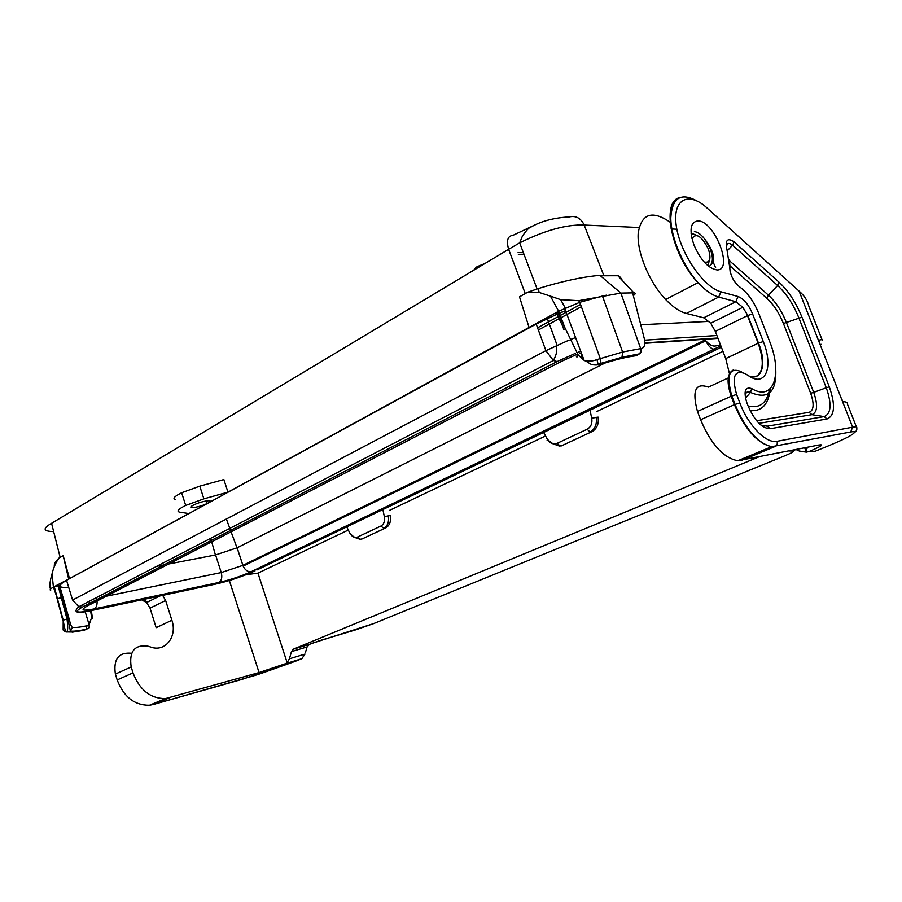 <?xml version="1.0" encoding="UTF-8"?>
<svg xmlns="http://www.w3.org/2000/svg" width="902" height="902" viewBox="0 0 902 902"><rect width="100%" height="100%" fill="white"/><g stroke="black" fill="none" stroke-linecap="round" stroke-linejoin="round"><path stroke-width="1.35" d="M600.969 363.348L621.997 357.248L638.774 353.979C640.645 352.761 641.266 350.957 640.657 348.555L620.858 293.094L578.723 300.67L560.706 299.678L550.434 296.127L558.654 311.258L579.76 302.317L600.247 358.489L600.969 363.348L598.127 364.318L601.206 364.149M578.723 300.67L579.76 302.317L602.435 296.036L622.628 352.017L596.977 359.594L598.127 364.318L596.075 365.006C589.186 364.972 590.46 362.987 584.124 360.36L584.124 360.36C588.081 361.601 592.366 361.341 596.977 359.594M599.345 364.712L601.555 364.036C615.57 359.548 627.003 356.752 635.876 355.659L634.298 355.974M638.774 353.979L635.876 355.659L638.954 354.125M577.133 356.933C575.871 356.955 576.231 356.324 578.216 355.027L564.776 327.437L558.654 311.258L227.969 492.142L223.865 479.537L227.969 492.142L203.886 498.851L185.699 505.436C178.224 509.134 176.217 511.378 179.69 512.167L188.755 513.542L69.488 578.633L63.185 555.688L59.216 557.943C55.947 562.104 53.556 567.437 52.012 573.965L53.421 587.101C50.411 588.769 49.475 589.874 50.636 590.415M529.057 327.415L519.496 296.826L527.647 292.225L538.359 288.561C562.149 281.232 582.669 276.824 599.909 275.335L620.858 293.094L632.618 292.879L632.843 293.77M644.569 339.896L644.276 338.543C645.528 344.474 644.513 347.8 641.221 348.522C641.829 350.912 641.209 352.716 639.338 353.934M581.26 355.659L583.571 358.861M561.675 445.723L562.431 445.441M606.55 295.157L602.435 296.036M641.221 348.522L622.628 352.017L621.997 357.248M578.216 355.027L584.124 360.36L564.618 308.258M203.886 498.851L199.782 486.155L223.865 479.537M639.044 227.507L584.203 225.049C566.456 224.361 544.955 230.292 519.676 242.841L522.371 236.211C526.137 230.641 528.82 227.699 530.421 227.372C540.67 221.272 553.681 217.777 569.466 216.886C575.995 215.477 580.911 218.194 584.203 225.049L603.9 275.764L617.87 275.741C619.212 275.832 620.756 277.489 622.527 280.736M617.87 275.741L633.869 292.857C635.572 292.891 635.662 293.601 634.14 294.977L633.328 295.676M603.9 275.764L599.909 275.335M633.869 292.857L632.618 292.879L644.276 338.543M527.072 292.53L539.114 292.44L550.434 296.127M537.096 288.967L519.665 242.841L508.627 249.302L525.246 293.556M533.533 225.601L513.08 235.275C507.691 235.896 506.202 240.575 508.627 249.302L51.572 523.295L60.152 557.402M382.876 509.562L384.353 516.688C385.03 521.176 383.891 524.299 380.937 526.046L383.733 528.335C387.68 526.013 389.202 521.852 388.311 515.865L390.386 515.572M563.66 328.328L556.737 313.524C555.474 313.479 555.722 312.938 557.504 311.889L564.776 327.437C563.096 328.644 562.882 329.253 564.111 329.275M565.52 310.671L560.74 312.532M199.782 486.155L181.629 492.763C174.176 496.495 172.203 498.806 175.687 499.685M362.266 538.866L362.852 538.607M361.747 539.092L385.661 527.952C389.608 525.629 391.175 521.469 390.363 515.482M561.033 446.039L591.859 431.697C596.944 428.777 599.029 423.917 598.127 417.119L598.173 417.344M590.021 410.218L591.735 418.291C592.479 423.388 590.945 427.041 587.134 429.239L590.032 431.968C595.106 429.048 597.158 424.177 596.177 417.378L598.127 417.119M86.998 629.044L84.044 630.239M709.209 260.746L708.138 265.594M192.949 505.368C185.553 509.303 198.891 507.555 206.953 503.575L208.091 503C215.555 499.099 202.454 500.7 194.178 504.748L192.949 505.368M68.665 587.247C57.908 588.093 57.198 585.781 66.545 580.324L536.205 324.066L557.053 314.2M559.409 313.231L565.588 310.829M68.721 587.405C64.2 587.878 61.302 587.754 60.017 587.01M83.39 630.374L73.085 632.077L66.601 631.885C65.282 632.956 63.771 624.128 63.208 620.136L63.151 629.991L66.861 631.806C67.898 630.554 67.954 626.304 67.019 619.043L63.208 620.136L57.446 598.725L61.28 597.665L67.019 619.043L69.048 618.603L59.566 585.443L54.007 586.785L69.488 578.633M70.446 631.017L72.408 627.307C74.742 627.803 79.613 627.296 86.998 625.774L89.118 624.725L85.205 611.736M58.269 585.398L67.808 618.873L70.435 631.017C72.961 631.524 78.181 630.949 86.096 629.303L86.998 625.774M50.456 588.972C49.384 586.12 49.903 581.113 52.012 573.965M59.182 557.966L58.98 558.09C55.304 561.54 53.782 564.314 54.424 566.422M68.62 578.802L63.185 555.688M54.255 586.65L57.446 598.725L53.421 587.101L54.007 586.785L62.779 620.283M69.048 618.603C70.356 624.094 71.472 626.991 72.408 627.307M83.818 630.272L89.163 627.848L89.118 624.725L91.609 617.554L90.617 610.733M53.658 531.594C43.059 531.334 42.36 528.572 51.572 523.295M70.435 631.017L66.962 632.043M524.186 254.792L518.346 254.691M476.515 268.548L476.098 267.398L477.181 266.642L485.005 263.463M476.098 267.398L473.685 270.239M523.397 252.695L518.075 252.594M168.753 563.987L215.578 554.955L237.158 547.785L243.145 566.106C245.107 570.154 247.779 572.015 251.162 571.688L720.856 345.849M163.871 564.934L156.734 566.309M605.084 362.987L237.158 547.785M796.094 449.568L799.296 451.023L806.354 452.139L809.714 451.259C821.508 446.186 824.541 444.111 818.779 445.024L737.78 460.764C723.415 457.889 711.024 444.224 700.595 419.757L734.408 404.682L731.184 396.249L697.46 411.459L700.595 419.757M728.241 377.961L708.363 387.127C695.498 382.471 691.868 390.577 697.46 411.459M729.459 373.653L725.727 358.579L715.32 331.384L747.487 315.644L758.165 343.245L725.727 358.579M679.499 197.639C660.647 201.992 671.81 255.593 698.047 282.653C705.308 290.421 712.197 295.225 718.691 297.062L686.366 313.445L703.707 317.786L710.72 323.198L715.32 331.384M686.366 313.445C679.792 311.742 672.892 307.097 665.642 299.52C649.079 282.134 636.654 251.861 638.221 232.941C641.548 213.548 652.18 209.952 670.107 222.174M246.19 574.709L257.949 573.142L348.296 530.049M389.405 510.431L545.552 435.948M597.011 411.413L722.964 351.329M822.038 339.682L808.835 306.139C807.549 300.591 804.302 295.585 799.093 291.12L797.289 289.497M162.687 595.376L165.641 600.506L150.036 608.14L146.586 602.536L141.738 599.83M131.636 653.273C118.681 652.033 113.269 658.967 115.377 674.076L131.185 666.939C128.997 651.639 134.421 644.659 147.466 646.012L151.04 647.151C165.562 652.304 177.525 636.338 171.876 620.249L165.641 600.506M131.185 666.939L133.011 672.858L117.181 679.916C123.732 696.953 134.499 705.387 149.473 705.251L153.216 704.541L149.473 705.251L165.517 698.576C150.499 698.667 139.663 690.086 133.011 672.858M301.911 658.618L305.011 654.074L289.418 658.798L287.14 662.654L285.336 663.748L259.066 672.554L165.517 698.576M307.932 645.46L307.075 646.926L309.476 644.344L319.815 640.589L355.715 629.844L373.935 623.474M758.356 457.122L293.432 649.147L309.792 644.208M289.418 658.798L291.459 651.616L307.075 646.926L305.53 652.259M291.459 651.616L293.432 649.147M807.459 447.606L806.298 449.782M815.16 451.237L806.196 451.744M822.274 340.279C822.838 339.535 821.823 339.479 819.208 340.099L820.076 344.463L799.093 291.12L705.477 206.592M741.185 460.572L775.032 446.524C777.039 445.43 777.704 443.694 777.028 441.315L852.615 427.187C855.919 426.59 857.261 426.714 856.663 427.593C857.25 429.735 856.505 431.303 854.419 432.283C854.961 431.506 853.72 431.404 850.699 431.979L852.615 427.187L820.234 344.868M691.079 233.359L695.87 235.196M819.208 340.099L819.58 342.963M840.912 397.432L842.073 399.766M856.381 426.872L847.384 404.028C847.711 402.664 846.392 401.875 843.438 401.683M592.422 431.415L561.912 445.678L560.052 445.971L557.177 443.31C553.253 444.742 550.006 443.412 547.424 439.319L547.424 439.319C554.099 446.208 558 444.291 559.172 446.321M538.359 329.985L559.172 318.722M561.089 317.684L581.362 306.703L561.067 317.639M537.569 327.809L558.191 316.613M560.255 315.486L574.98 307.492M575.916 306.984L580.55 304.47M709.152 321.383L640.758 324.743M226.379 519.022L230.585 530.432L226.357 519.033M231.104 531.819L237.012 547.864L231.07 531.83M712.354 260.328L715.636 267.725M676.838 229.209L671.02 228.95M384.353 516.688L388.311 515.865M386.315 527.602L362.3 538.866L360.372 539.249L357.587 537.006C354.52 538.088 351.927 536.78 349.818 533.082L349.818 533.082C355.332 539.396 358.263 537.885 359.808 539.475M350.292 533.95L346.74 526.892M342.219 517.849L341.847 517.094L342.23 517.838M547.086 440.638L547.401 439.33L543.669 432.441M538.167 422.407L537.705 421.572L538.19 422.395M587.134 429.239L557.177 443.31M587.315 397.376L587.529 398.368M591.735 418.291L596.177 417.378M692.003 238.737C696.04 232.423 701.497 235.839 708.374 249.008C711.419 258.874 710.021 263.204 704.158 262.008M380.937 526.046L357.587 537.006M380.52 498.231L380.712 499.099M215.42 554.989L211.688 541.831M211.282 540.411L210.685 538.314M256.89 569.985L719.379 348.172M89.535 603.37L89.242 601.33M91.609 617.554L92.455 618.298M92.354 617.588L91.328 610.564M61.28 597.665L58.044 585.443M73.242 632.02L67.165 631.975M66.94 632.043L64.696 631.704M86.874 629.089L72.183 632.167M478.342 267.454L477.925 266.304M575.431 353.325L557.154 361.544L553.377 360.496L545.89 350.664L569.162 340.054M570.65 339.456L575.6 337.573M557.154 361.544L82.499 607.012L78.801 606.742L72.588 600.056L545.89 350.664L536.205 324.066M83.818 604.802L81.744 605.219M72.588 600.056L66.545 580.324M721.363 347.18L717.8 348.939M90.2 604.52L87.336 605.997C79.906 610.248 82.206 611.229 94.236 608.918L218.836 582.478C230.438 579.783 241.217 576.186 251.162 571.688M87.336 605.997L561.833 361.183L576.096 354.734M644.84 342.895L717.857 338.002M716.898 335.51L644.614 340.167M577.077 352.682L580.73 351.295M89.794 610.891L91.057 610.541C76.32 613.383 73.468 612.21 82.499 607.012M91.057 610.541L214.36 584.383M255.029 570.876C242.897 576.355 229.762 580.753 215.612 584.034M215.578 554.955L221.249 572.567L242.875 565.362L706.683 339.152M96.311 597.654L96.491 598.229L94.473 598.612M218.836 582.478C221.621 580.606 222.433 577.303 221.249 572.567L106.289 596.211M705.15 339.253L705.759 340.787C708.374 346.165 711.238 348.984 714.339 349.209M564.393 359.898L561.833 361.183M97.044 600.98C97.315 604.938 96.379 607.587 94.236 608.918M850.699 431.979L771.684 446.682C757.5 443.57 745.075 429.566 734.408 404.682L739.832 402.867L736.607 394.445L731.184 396.249C726.482 382.189 727.159 373.451 733.213 370.023M728.061 382.042L728.715 381.749M756.327 376.371C763.588 371.613 764.197 360.563 758.165 343.245L763.295 341.554C773.6 366.708 765.73 387.454 748.987 376.033L745.323 373.687C734.521 369.538 731.623 376.461 736.607 394.445M703.707 317.786L735.84 301.719L742.831 307.3L747.803 315.486L758.492 343.098C767.004 363.416 762.145 381.456 748.897 375.987M150.16 608.523L156.17 627.668L171.876 620.249M259.066 672.554L229.333 580.493M169.272 697.877L153.216 704.541L255.187 675.35M115.467 674.335L117.26 680.176M285.336 663.748L301.493 658.821L296.386 660.884L242.288 679.296M261.377 673.354L255.243 675.339M242.525 679.229L152.957 704.609M143.621 599.435L147.094 602.288M784.052 456.119L783.579 456.311C791.494 453.029 794.718 451.259 793.253 451L789.261 450.932M793.253 451L795.35 449.715M783.579 456.311L373.372 623.699M809.714 451.259L814.934 451.338L824.552 447.448M806.354 452.139L804.697 447.843M287.14 662.654L257.949 573.142M745.751 373.969L748.987 376.033M720.935 291.786L738.062 296.532L735.84 301.719L718.691 297.062L720.935 291.786C703.707 287.501 680.176 253.236 676.342 226.301C672.08 199.139 688.452 190.75 707.236 208.125M820.38 345.24L821.181 344.316M777.028 441.315C766.294 443.931 748.243 425.552 739.832 402.867M738.062 296.532C743.767 298.742 748.604 304.549 752.606 313.964L747.803 315.486L742.831 307.3L710.72 323.198M752.606 313.964L763.295 341.554M824.327 447.539C841.476 440.559 851.262 435.813 853.687 433.298L855.795 431.438M854.419 432.283L853.687 433.298M779.148 282.303C788.438 290.963 796.026 302.576 801.934 317.154L829.31 386.868C835.579 404.942 834.824 415.642 827.055 418.968L770.184 428.721C762.055 428.506 754.658 420.851 748.017 405.742L746.664 402.213C743.485 391.062 745.176 386.53 751.738 388.627C773.645 401.999 782.936 373.879 769.507 341.091L758.864 313.682C753.88 301.493 747.454 292.541 739.572 286.859C733.495 281.695 730.203 275.144 729.707 267.195L727.057 250.237C724.926 240.112 727.294 237.327 734.127 241.883L779.148 282.303L777.659 285.528L732.582 245.186L734.127 241.883M698.013 220.911C690.391 221.915 689.038 229.92 693.954 244.949C700.617 260.069 708.262 268.39 716.91 269.912C734.07 270.972 714.576 220.708 698.013 220.911M829.31 386.868L826.277 387.759L798.901 317.978C793.399 304.391 786.318 293.578 777.659 285.528L768.357 295.112C775.765 301.911 781.808 311.1 786.476 322.668L813.717 392.37L826.277 387.759C831.903 404.028 831.216 413.635 824.191 416.6L827.055 418.968M729.481 260.757L768.357 295.112L766.869 298.325C773.645 304.526 779.17 312.926 783.432 323.502L810.673 393.272L813.717 392.37C818.035 404.975 817.449 412.406 811.935 414.672L824.191 416.6L767.207 426.184L770.184 428.721M783.432 323.502L801.934 317.154M775.359 363.529C777.941 390.904 769.643 400.533 750.487 392.438C746.755 390.803 745.075 392.72 745.447 398.188L750.487 392.438L751.738 388.627M736.382 283.95L739.572 286.859M730.146 271.615L729.707 267.195M729.267 259.55L730.146 267.759M727.395 251.331L727.057 250.237M726.505 248.23C726.46 243.112 728.478 242.097 732.582 245.186L727.542 250.485M748.13 406.035C759.822 408.674 766.959 403.126 769.53 389.382M767.207 426.184L760.961 425.146M758.977 423.331L811.935 414.672L809.117 412.327C813.841 410.41 814.359 404.051 810.673 393.272M766.869 298.325L730.079 265.921M750.126 410.579C761.897 411.605 768.617 404.322 770.263 388.728M756.62 420.738L809.117 412.327M710.077 265.357C713.099 262.55 713.166 257.115 710.302 249.065L705.883 240.654C701.891 235.016 698.058 232.006 694.36 231.611M565.216 307.988L560.706 299.678M636.981 355.422L635.527 355.816C626.71 356.91 615.344 359.695 601.42 364.149M599.356 364.724L601.397 364.171M538.347 329.952L559.15 318.677M599.3 364.724L596.098 364.994M346.729 526.903L349.807 533.093M181.629 492.763L185.699 505.436M539.114 292.44L538.359 288.561M543.647 432.453L547.401 439.33M206.107 500.96L206.953 503.575M477.632 267.883L477.181 266.642M251.004 572.691C238.579 577.855 226.661 581.689 215.251 584.192L90.696 610.699C76.659 613.811 72.69 612.492 78.801 606.742L553.377 360.496C558.586 350.777 555.463 350.461 557.075 345.195L547.311 318.485M237.079 547.83L243.145 566.106L705.759 340.787C712.603 348.183 715.534 345.816 718.849 345.229L720.405 344.654M644.829 343.324L718.003 338.385M579.614 353.404L581.316 352.862M737.78 460.764L771.684 446.682C757.781 443.446 745.559 429.363 735.017 404.412L731.804 395.978C726.065 374.77 729.323 366.708 741.568 371.804M696.615 200.774C680.706 192.227 672.103 197.933 670.795 217.878C670.806 237.102 682.803 265.695 698.047 282.653L665.642 299.52M159.812 595.985L146.586 602.536L141.625 599.864M295.653 661.177L261.422 673.343M373.518 623.643L311.878 643.363M815.025 451.293L809.466 451.35M807.166 452.015L805.486 447.685M710.426 265.335C715.861 260.825 714.35 252.594 705.883 240.654L704.282 241.51M691.056 233.111L696.739 235.343"/></g></svg>

